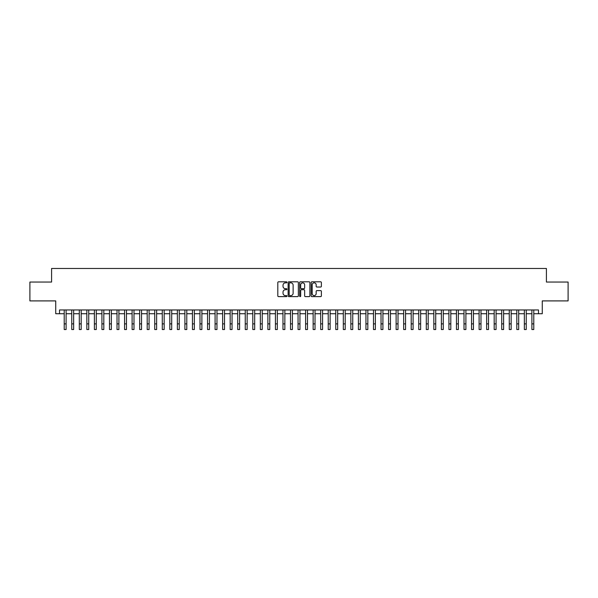 <?xml version="1.0" encoding="UTF-8"?>
<svg xmlns="http://www.w3.org/2000/svg" width="598" height="598" viewBox="0 0 598 598"><rect width="100%" height="100%" fill="white"/><g stroke="black" fill="none" stroke-linecap="round" stroke-linejoin="round"><path stroke-width="0.9" d="M286.928 282.331A0.516 0.516 0 0 0 286.412 281.808L278.548 281.808A0.74 0.74 0 0 0 277.808 282.548L277.808 295.875A0.74 0.74 0 0 0 278.548 296.615L286.412 296.615A0.516 0.516 0 0 0 286.928 296.1A0.516 0.516 0 0 0 286.412 295.584L285.396 295.584A2.37 2.37 0 0 1 283.026 293.214L283.026 292.101A2.37 2.37 0 0 1 285.396 289.731L286.412 289.731A0.516 0.516 0 0 0 286.928 289.215A0.516 0.516 0 0 0 286.412 288.692L285.396 288.692A2.37 2.37 0 0 1 283.026 286.322L283.026 285.216A2.37 2.37 0 0 1 285.396 282.847L286.412 282.847A0.516 0.516 0 0 0 286.928 282.331M320.64 287.025A0.74 0.74 0 0 0 321.38 286.285L321.38 282.548A0.74 0.74 0 0 0 320.64 281.808L311.902 281.808A0.74 0.74 0 0 0 311.162 282.548L311.162 295.875A0.74 0.74 0 0 0 311.902 296.615L320.64 296.615A0.74 0.74 0 0 0 321.38 295.875L321.38 291.361A0.74 0.74 0 0 0 320.64 290.621L316.903 290.621A0.74 0.74 0 0 0 316.163 291.361L316.163 293.603A1.981 1.981 0 0 1 314.182 295.584A1.981 1.981 0 0 1 312.201 293.603L312.201 284.827A1.981 1.981 0 0 1 314.182 282.847A1.981 1.981 0 0 1 316.163 284.827L316.163 286.285A0.74 0.74 0 0 0 316.903 287.025L320.64 287.025M59.508 313.726L59.508 309.958L538.492 309.958L538.492 313.726L542.266 313.726L542.266 300.906L568.1 300.906L568.1 282.047L546.415 282.047L546.415 268.472L51.585 268.472L51.585 282.047L29.9 282.047L29.9 300.906L55.734 300.906L55.734 313.726L64.218 313.726M298.35 282.548A0.74 0.74 0 0 0 297.61 281.808L288.871 281.808A0.74 0.74 0 0 0 288.131 282.548L288.131 295.875A0.74 0.74 0 0 0 288.871 296.615L297.61 296.615A0.74 0.74 0 0 0 298.35 295.875L298.35 282.548M300.39 281.808L309.129 281.808A0.74 0.74 0 0 1 309.869 282.548L309.869 295.875A0.74 0.74 0 0 1 309.129 296.615L305.384 296.615A0.74 0.74 0 0 1 304.644 295.875L304.644 290.471A0.74 0.74 0 0 0 303.904 289.731L301.422 289.731A0.74 0.74 0 0 0 300.682 290.471L300.682 296.1A0.516 0.516 0 0 1 300.166 296.615A0.516 0.516 0 0 1 299.65 296.1L299.65 282.548A0.74 0.74 0 0 1 300.39 281.808M66.109 313.726L71.767 313.726M73.651 313.726L79.31 313.726M81.193 313.726L86.852 313.726M88.736 313.726L94.394 313.726M96.278 313.726L101.937 313.726M103.82 313.726L109.479 313.726M111.363 313.726L117.021 313.726M118.905 313.726L124.563 313.726M126.455 313.726L132.106 313.726M133.997 313.726L139.655 313.726M141.539 313.726L147.198 313.726M149.081 313.726L154.74 313.726M156.624 313.726L162.282 313.726M164.166 313.726L169.825 313.726M171.708 313.726L177.367 313.726M179.251 313.726L184.909 313.726M186.793 313.726L192.451 313.726M194.343 313.726L199.994 313.726M201.885 313.726L207.543 313.726M209.427 313.726L215.086 313.726M216.969 313.726L222.628 313.726M224.512 313.726L230.17 313.726M232.054 313.726L237.712 313.726M239.596 313.726L245.255 313.726M247.138 313.726L252.797 313.726M254.681 313.726L260.339 313.726M262.23 313.726L267.882 313.726M269.773 313.726L275.431 313.726M277.315 313.726L282.974 313.726M284.857 313.726L290.516 313.726M292.4 313.726L298.058 313.726M299.942 313.726L305.6 313.726M307.484 313.726L313.143 313.726M315.026 313.726L320.685 313.726M322.569 313.726L328.227 313.726M330.118 313.726L335.77 313.726M337.661 313.726L343.319 313.726M345.203 313.726L350.862 313.726M352.745 313.726L358.404 313.726M360.288 313.726L365.946 313.726M367.83 313.726L373.488 313.726M375.372 313.726L381.031 313.726M382.914 313.726L388.573 313.726M390.457 313.726L396.115 313.726M398.006 313.726L403.657 313.726M405.549 313.726L411.207 313.726M413.091 313.726L418.75 313.726M420.633 313.726L426.292 313.726M428.175 313.726L433.834 313.726M435.718 313.726L441.376 313.726M443.26 313.726L448.919 313.726M450.802 313.726L456.461 313.726M458.345 313.726L464.003 313.726M465.894 313.726L471.545 313.726M473.437 313.726L479.095 313.726M480.979 313.726L486.637 313.726M488.521 313.726L494.18 313.726M496.063 313.726L501.722 313.726M503.606 313.726L509.264 313.726M511.148 313.726L516.807 313.726M518.69 313.726L524.349 313.726M526.233 313.726L531.891 313.726M533.782 313.726L538.492 313.726M289.686 282.847A0.516 0.516 0 0 0 289.17 283.362L289.17 295.061A0.516 0.516 0 0 0 289.686 295.584L290.763 295.584A2.37 2.37 0 0 0 293.132 293.214L293.132 285.216A2.37 2.37 0 0 0 290.763 282.847L289.686 282.847M304.644 284.865A1.981 1.981 0 0 0 302.663 282.884A1.981 1.981 0 0 0 300.682 284.865L300.682 287.952A0.74 0.74 0 0 0 301.422 288.692L303.904 288.692A0.74 0.74 0 0 0 304.644 287.952L304.644 284.865M64.218 323.877L66.109 323.877L66.109 329.528L64.218 329.528L64.218 309.958M66.109 323.877L66.109 309.958M71.767 323.877L73.651 323.877L73.651 329.528L71.767 329.528L71.767 309.958M73.651 323.877L73.651 309.958M79.31 323.877L81.193 323.877L81.193 329.528L79.31 329.528L79.31 309.958M81.193 323.877L81.193 309.958M86.852 323.877L88.736 323.877L88.736 329.528L86.852 329.528L86.852 309.958M88.736 323.877L88.736 309.958M94.394 323.877L96.278 323.877L96.278 329.528L94.394 329.528L94.394 309.958M96.278 323.877L96.278 309.958M101.937 323.877L103.82 323.877L103.82 329.528L101.937 329.528L101.937 309.958M103.82 323.877L103.82 309.958M109.479 323.877L111.363 323.877L111.363 329.528L109.479 329.528L109.479 309.958M111.363 323.877L111.363 309.958M117.021 323.877L118.905 323.877L118.905 329.528L117.021 329.528L117.021 309.958M118.905 323.877L118.905 309.958M124.563 323.877L126.455 323.877L126.455 329.528L124.563 329.528L124.563 309.958M126.455 323.877L126.455 309.958M132.106 323.877L133.997 323.877L133.997 329.528L132.106 329.528L132.106 309.958M133.997 323.877L133.997 309.958M139.655 323.877L141.539 323.877L141.539 329.528L139.655 329.528L139.655 309.958M141.539 323.877L141.539 309.958M147.198 323.877L149.081 323.877L149.081 329.528L147.198 329.528L147.198 309.958M149.081 323.877L149.081 309.958M154.74 323.877L156.624 323.877L156.624 329.528L154.74 329.528L154.74 309.958M156.624 323.877L156.624 309.958M162.282 323.877L164.166 323.877L164.166 329.528L162.282 329.528L162.282 309.958M164.166 323.877L164.166 309.958M169.825 323.877L171.708 323.877L171.708 329.528L169.825 329.528L169.825 309.958M171.708 323.877L171.708 309.958M177.367 323.877L179.251 323.877L179.251 329.528L177.367 329.528L177.367 309.958M179.251 323.877L179.251 309.958M184.909 323.877L186.793 323.877L186.793 329.528L184.909 329.528L184.909 309.958M186.793 323.877L186.793 309.958M192.451 323.877L194.343 323.877L194.343 329.528L192.451 329.528L192.451 309.958M194.343 323.877L194.343 309.958M199.994 323.877L201.885 323.877L201.885 329.528L199.994 329.528L199.994 309.958M201.885 323.877L201.885 309.958M207.543 323.877L209.427 323.877L209.427 329.528L207.543 329.528L207.543 309.958M209.427 323.877L209.427 309.958M215.086 323.877L216.969 323.877L216.969 329.528L215.086 329.528L215.086 309.958M216.969 323.877L216.969 309.958M222.628 323.877L224.512 323.877L224.512 329.528L222.628 329.528L222.628 309.958M224.512 323.877L224.512 309.958M230.17 323.877L232.054 323.877L232.054 329.528L230.17 329.528L230.17 309.958M232.054 323.877L232.054 309.958M237.712 323.877L239.596 323.877L239.596 329.528L237.712 329.528L237.712 309.958M239.596 323.877L239.596 309.958M245.255 323.877L247.138 323.877L247.138 329.528L245.255 329.528L245.255 309.958M247.138 323.877L247.138 309.958M252.797 323.877L254.681 323.877L254.681 329.528L252.797 329.528L252.797 309.958M254.681 323.877L254.681 309.958M260.339 323.877L262.23 323.877L262.23 329.528L260.339 329.528L260.339 309.958M262.23 323.877L262.23 309.958M267.882 323.877L269.773 323.877L269.773 329.528L267.882 329.528L267.882 309.958M269.773 323.877L269.773 309.958M275.431 323.877L277.315 323.877L277.315 329.528L275.431 329.528L275.431 309.958M277.315 323.877L277.315 309.958M282.974 323.877L284.857 323.877L284.857 329.528L282.974 329.528L282.974 309.958M284.857 323.877L284.857 309.958M290.516 323.877L292.4 323.877L292.4 329.528L290.516 329.528L290.516 309.958M292.4 323.877L292.4 309.958M298.058 323.877L299.942 323.877L299.942 329.528L298.058 329.528L298.058 309.958M299.942 323.877L299.942 309.958M305.6 323.877L307.484 323.877L307.484 329.528L305.6 329.528L305.6 309.958M307.484 323.877L307.484 309.958M313.143 323.877L315.026 323.877L315.026 329.528L313.143 329.528L313.143 309.958M315.026 323.877L315.026 309.958M320.685 323.877L322.569 323.877L322.569 329.528L320.685 329.528L320.685 309.958M322.569 323.877L322.569 309.958M328.227 323.877L330.118 323.877L330.118 329.528L328.227 329.528L328.227 309.958M330.118 323.877L330.118 309.958M335.77 323.877L337.661 323.877L337.661 329.528L335.77 329.528L335.77 309.958M337.661 323.877L337.661 309.958M343.319 323.877L345.203 323.877L345.203 329.528L343.319 329.528L343.319 309.958M345.203 323.877L345.203 309.958M350.862 323.877L352.745 323.877L352.745 329.528L350.862 329.528L350.862 309.958M352.745 323.877L352.745 309.958M358.404 323.877L360.288 323.877L360.288 329.528L358.404 329.528L358.404 309.958M360.288 323.877L360.288 309.958M365.946 323.877L367.83 323.877L367.83 329.528L365.946 329.528L365.946 309.958M367.83 323.877L367.83 309.958M373.488 323.877L375.372 323.877L375.372 329.528L373.488 329.528L373.488 309.958M375.372 323.877L375.372 309.958M381.031 323.877L382.914 323.877L382.914 329.528L381.031 329.528L381.031 309.958M382.914 323.877L382.914 309.958M388.573 323.877L390.457 323.877L390.457 329.528L388.573 329.528L388.573 309.958M390.457 323.877L390.457 309.958M396.115 323.877L398.006 323.877L398.006 329.528L396.115 329.528L396.115 309.958M398.006 323.877L398.006 309.958M403.657 323.877L405.549 323.877L405.549 329.528L403.657 329.528L403.657 309.958M405.549 323.877L405.549 309.958M411.207 323.877L413.091 323.877L413.091 329.528L411.207 329.528L411.207 309.958M413.091 323.877L413.091 309.958M418.75 323.877L420.633 323.877L420.633 329.528L418.75 329.528L418.75 309.958M420.633 323.877L420.633 309.958M426.292 323.877L428.175 323.877L428.175 329.528L426.292 329.528L426.292 309.958M428.175 323.877L428.175 309.958M433.834 323.877L435.718 323.877L435.718 329.528L433.834 329.528L433.834 309.958M435.718 323.877L435.718 309.958M441.376 323.877L443.26 323.877L443.26 329.528L441.376 329.528L441.376 309.958M443.26 323.877L443.26 309.958M448.919 323.877L450.802 323.877L450.802 329.528L448.919 329.528L448.919 309.958M450.802 323.877L450.802 309.958M456.461 323.877L458.345 323.877L458.345 329.528L456.461 329.528L456.461 309.958M458.345 323.877L458.345 309.958M464.003 323.877L465.894 323.877L465.894 329.528L464.003 329.528L464.003 309.958M465.894 323.877L465.894 309.958M471.545 323.877L473.437 323.877L473.437 329.528L471.545 329.528L471.545 309.958M473.437 323.877L473.437 309.958M479.095 323.877L480.979 323.877L480.979 329.528L479.095 329.528L479.095 309.958M480.979 323.877L480.979 309.958M486.637 323.877L488.521 323.877L488.521 329.528L486.637 329.528L486.637 309.958M488.521 323.877L488.521 309.958M494.18 323.877L496.063 323.877L496.063 329.528L494.18 329.528L494.18 309.958M496.063 323.877L496.063 309.958M501.722 323.877L503.606 323.877L503.606 329.528L501.722 329.528L501.722 309.958M503.606 323.877L503.606 309.958M509.264 323.877L511.148 323.877L511.148 329.528L509.264 329.528L509.264 309.958M511.148 323.877L511.148 309.958M516.807 323.877L518.69 323.877L518.69 329.528L516.807 329.528L516.807 309.958M518.69 323.877L518.69 309.958M524.349 323.877L526.233 323.877L526.233 329.528L524.349 329.528L524.349 309.958M526.233 323.877L526.233 309.958M531.891 323.877L533.782 323.877L533.782 329.528L531.891 329.528L531.891 309.958M533.782 323.877L533.782 309.958"/></g></svg>
